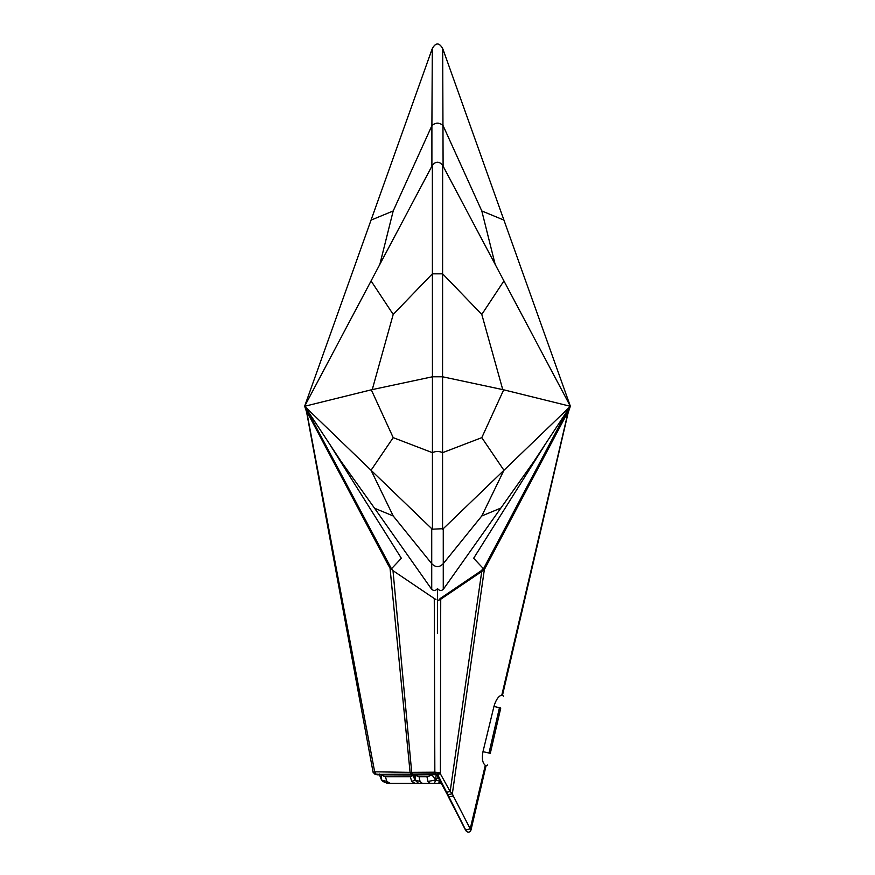 <?xml version="1.0" encoding="UTF-8"?>
<svg xmlns="http://www.w3.org/2000/svg" width="875" height="875" viewBox="0 0 875 875"><rect width="100%" height="100%" fill="white"/><g stroke="black" fill="none" stroke-linecap="round" stroke-linejoin="round"><path stroke-width="1.31" d="M437.5 633.445L437.5 588.591C435.827 590.767 433.902 591.03 431.725 589.378L374.577 508.255L393.203 515.955L431.725 563.653L431.725 589.378M304.642 406.197L340.769 460.972L374.577 508.255M304.708 406.394L307.956 416.008M570.292 406.394L566.639 417.211M437.5 588.591C439.348 590.822 441.273 591.084 443.264 589.378L534.231 460.972L570.325 406.197M443.264 589.378L443.264 528.697L432.436 529.178M442.564 529.189L442.564 376.786L432.436 376.775L432.436 529.189L431.725 528.697L431.725 563.653C435.575 567.591 439.425 567.591 443.264 563.653L481.797 515.955L500.423 508.255M442.564 376.786L442.641 165.309C439.206 161.186 435.772 161.186 432.359 165.309L432.436 376.786M443.1 166.119L442.684 48.552C439.184 42.448 435.728 42.448 432.316 48.552L431.9 125.65L393.203 210.963L371.055 220.106L304.62 406.295L432.359 165.309M442.641 165.309L570.369 406.273L503.934 220.106L481.797 210.963L443.1 125.65C439.37 122.347 435.63 122.347 431.9 125.65L431.9 166.119M379.859 264.316L393.203 210.963M371.055 220.106L431.9 49.612M443.1 49.612L503.934 220.106M431.725 528.697L371.055 470.258L393.203 437.642L371.295 389.812L304.642 406.284L371.055 470.258L393.203 515.955M443.264 528.697L570.38 406.295L503.694 389.812L481.797 437.642L503.934 470.258L481.797 515.955M371.295 389.812L432.359 376.797M393.203 437.642L432.436 452.681C435.816 451.041 439.184 451.041 442.564 452.681L481.797 437.642M442.641 376.797L503.694 389.812M372.247 389.605L393.203 314.431L432.359 273.831L442.641 273.831L481.797 314.431L503.945 280.919M371.055 280.919L393.203 314.431M502.753 389.605L481.797 314.431M495.141 264.316L481.797 210.963M390.523 568.116L388.522 565.633L392.995 570.653L434.273 598.522L434.842 772.198L410.08 772.352L412.727 774.987L376.884 774.791L377.781 774.134M391.048 567.995L308.011 411.863L307.289 412.388L388.522 565.633M308.011 411.863L306.567 410.933L374.664 771.816L373.078 772.275L375.145 774.419L411.48 774.112M328.869 442.958L401.352 558.261L391.497 568.75M307.923 413.58L308.875 413.033L314.059 420.558M390.009 567.831L410.08 772.352L374.664 771.816L376.031 773.97M411.556 774.145L412.606 774.058L411.709 772.406L392.995 570.653M483.952 567.93L484.925 568.531L567.82 412.114L567.252 411.6L565.884 413.383L483.952 567.93L481.163 570.784L481.731 571.528L484.367 569.417L483.525 568.75M484.367 569.417L452.353 793.789L450.166 791.525L440.387 773.85L439.119 772.548L434.842 772.198L435.739 773.839L437.369 773.948L466.32 831.25C468.333 832.759 469.875 832.377 470.969 830.091L470.214 828.844L466.025 829.981M481.163 570.784L440.213 598.522L440.727 599.222L481.731 571.528L450.166 791.525L447.059 792.17M485.155 765.352L485.286 765.362C482.464 762.945 481.698 758.363 482.989 751.647L493.948 706.442C495.852 699.847 498.477 696.052 501.834 695.034L568.378 411.042L567.252 411.6M440.213 598.522L438.583 600.337L440.727 599.222L440.387 773.85L437.336 774.441M435.969 599.506L434.273 598.522M483.481 568.728L473.648 558.261L545.967 443.209M560.941 420.536L565.884 413.383L566.847 413.952M375.145 774.419L412.869 775.02M436.406 774.167L412.738 774.998L413.339 774.353M413.602 774.867L414.116 774.244M448.044 795.911L436.658 774.78L437.15 774.102M465.238 829.522L448.131 796.305M446.491 792.695L466.32 831.25M412.606 774.058L435.739 773.839M448.142 796.316L449.225 796.852L453.294 795.977L452.353 793.789L448.241 794.566M485.286 765.362L470.214 828.844L453.294 795.977M439.119 772.548L437.369 773.948M411.392 774.112L410.08 772.352M306.567 410.933L306.808 412.617M441.361 783.366L438.473 783.409L440.923 782.567M434.405 783.409L430.292 783.409L427.941 781.462L435.684 779.975L434.416 783.409L440.825 783.409M436.166 774.692L435.684 779.975L432.108 775.064L426.967 776.77L419.07 776.77L420.044 781.462L422.406 783.409L418.589 783.409L430.292 783.409L422.406 783.409M427.941 781.462L426.967 776.77M440.3 781.452L435.684 779.975L438.156 777.536M441.438 781.462L437.883 783.409M418.589 783.409L415.231 783.409L418.589 783.409L415.034 780.03L420.044 781.462M414.203 774.889L415.034 780.03L411.742 781.462L410.288 776.77L385.416 776.77L386.87 781.462L390.359 783.409L415.231 783.409L411.742 781.462L415.034 780.03L412.836 775.48L410.288 776.77M415.034 780.03L415.308 774.878M385.416 776.77L381.325 775.042L381.522 780.03L379.159 773.938M382.714 781.211L384.803 782.425L381.522 780.03L386.87 781.462M384.803 782.425L388.806 783.409L415.231 783.409M419.07 776.77L415.767 775.48M430.292 783.409L434.416 783.409M488.994 753.036L499.461 707.722C503.311 691.02 503.311 691.02 499.461 707.722L500.752 708.017C504.23 692.989 504.23 692.989 500.752 708.017L490.295 753.331C486.828 768.359 486.828 768.359 490.295 753.331L488.994 753.036C485.144 769.727 485.144 769.727 488.994 753.036L482.989 751.647M440.562 598.205L441.131 598.948M499.461 707.722L493.948 706.442M436.439 774.681L413.722 774.9M446.502 792.717L436.581 774.692M413.755 774.889L412.923 775.009M470.969 830.091L485.997 765.975L487.605 764.98M306.545 411.83L373.078 772.231M502.6 694.805L568.17 412.672M386.356 783.005L388.806 783.409M382.67 781.167L384.923 782.48M502.447 694.772L503.442 696.358"/></g></svg>
